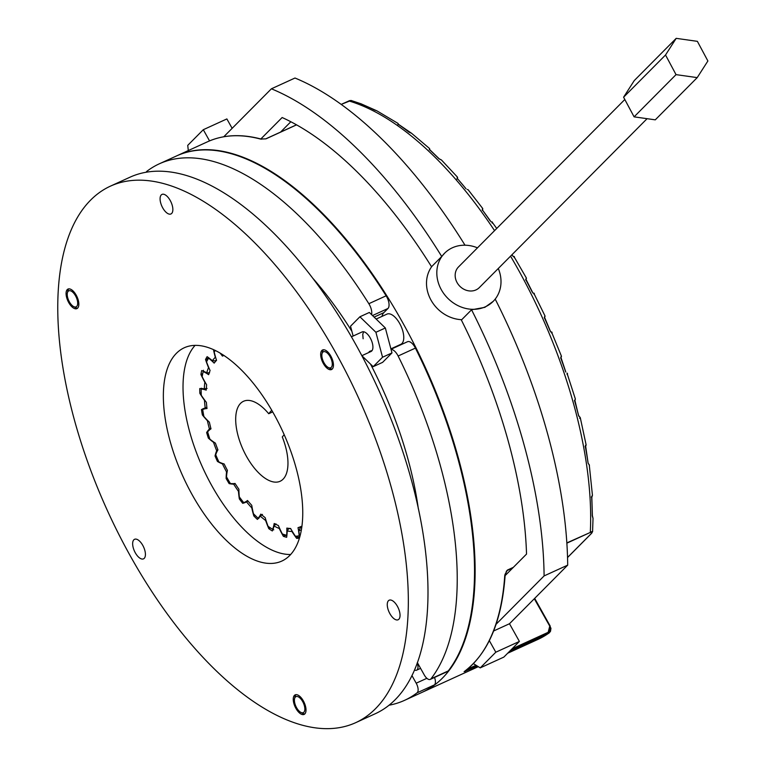<?xml version="1.0" encoding="UTF-8"?>
<svg xmlns="http://www.w3.org/2000/svg" width="767" height="767" viewBox="0 0 767 767"><rect width="100%" height="100%" fill="white"/><g stroke="black" fill="none" stroke-linecap="round" stroke-linejoin="round"><path stroke-width="1.15" d="M176.995 155.73A294.969 137.619 65.4 0 1 177.311 155.586A294.969 137.619 65.4 0 1 459.471 462.06A294.969 137.619 65.4 0 1 422.454 692.17A294.969 137.619 65.4 0 1 422.138 692.313M296.58 124.848L265.948 138.846L260.512 139.057A0.978 0.805 -75.1 0 1 260.991 139.009L260.991 139.009A0.978 0.805 -75.1 0 1 261.336 139.23M534.177 598.883L534.858 598.672L550.236 626.14L548.98 633.111L548.261 633.513A294.969 137.619 65.4 0 1 538.041 639.362L548.98 633.111L550.485 631.366L550.965 628.288L534.34 598.806A5.868 2.732 65.4 0 1 534.311 598.749M525.663 279.926L526.258 277.942A0.978 0.959 -74.1 0 1 525.97 279.207M514.178 257.654L514.436 256.84A0.978 0.959 -74.1 0 0 513.89 256.408L526.383 278.028L525.884 279.773M513.89 256.408L514.436 256.84M492.193 223.12L492.433 222.219A0.978 0.959 -72.6 0 0 491.954 221.864L496.728 228.461M491.954 221.864L492.433 222.219M482.481 209.679A0.978 0.959 -71.2 0 0 482.568 208.375L482.318 209.736M482.568 208.375L482.338 209.324L482.568 208.375M482.251 210.369L482.683 208.461L468.206 189.842A0.978 0.959 -68.5 0 0 467.832 189.574L467.832 189.574A0.978 0.959 -68.5 0 0 467.304 189.526M457.391 178.27A0.978 0.959 -65.7 0 0 457.333 177.014L457.151 178.414M457.103 178.078L457.42 177.081L441.504 160.035L438.887 158.702A0.978 0.537 -44.9 0 1 439.194 158.798L439.194 158.798A0.978 0.537 -44.9 0 1 439.29 159.037M429.606 149.507A0.978 0.959 -54.9 0 0 429.376 148.376L429.501 149.642A0.978 0.575 132.9 0 1 429.817 149.738L429.28 149.805M429.376 148.376L411.582 133.295L408.888 132.068A0.978 0.642 -52.3 0 1 409.195 132.164L409.195 132.164A0.978 0.642 -52.3 0 1 409.338 132.365M398.265 124.12A0.978 0.968 -33.8 0 0 397.872 123.324L376.971 110.87L374.382 109.969A0.978 0.748 -63.3 0 1 374.641 110.026L374.641 110.026A0.978 0.748 -63.3 0 1 374.804 110.151M397.872 123.324L398.255 124.264A0.978 0.681 124.7 0 1 398.552 124.359L398.111 123.938L397.881 124.753M360.711 103.698L351.065 100.458L348.899 100.947A294.969 137.619 65.4 0 1 494.562 230.637M360.787 103.881L361.679 104.254A0.978 0.777 111.5 0 1 361.89 104.302L361.89 104.302A0.978 0.777 111.5 0 1 362.072 104.417M510.544 256.159A294.969 137.619 65.4 0 1 575.058 409.252A294.969 137.619 65.4 0 1 590.312 532.183C593.064 531.09 593.361 531.291 591.194 532.777M591.702 497.313A0.978 0.556 176.7 0 1 591.827 497.572L592.383 515.51A0.978 0.604 -0.2 0 1 592.258 515.817L593.025 518.387L592.383 515.51A0.978 0.604 -0.2 0 0 592.249 515.213M592.019 495.933L591.827 497.572A0.978 0.556 176.7 0 1 591.702 497.869L592.431 495.281M589.439 465.281L589.411 465.243A0.978 0.968 -33.9 0 0 589.248 464.802L592.431 495.242A0.978 0.968 -15 0 1 591.999 496.048M589.248 464.802L588.097 463.172L589.411 465.243M585.087 446.749L585.595 445.809L585.47 447.305L586.122 444.87L580.293 417.756L578.606 415.513A293.579 136.967 65.4 0 0 574.809 401.208M585.633 445.78A0.978 0.968 -44.4 0 0 586.084 444.831L585.403 445.55M579.651 418.389L580.236 417.708A0.978 0.959 -55 0 0 579.842 417.095M574.445 400.796L574.809 400L578.625 415.867L580.236 417.708M574.838 399.904L574.895 401.045L575.279 398.926A0.978 0.959 -60.4 0 1 574.847 399.981M567.062 374.401L567.522 373.73A0.978 0.959 -65.7 0 0 566.995 373.117L575.355 398.974L574.665 400.642M566.995 373.117L567.522 373.73M560.955 357.297A0.978 0.959 -68.5 0 0 561.358 356.166L560.936 357.24M561.358 356.166L560.945 356.847L561.358 356.166M551.713 333.185L552.087 332.495A0.978 0.959 -71.2 0 0 551.502 331.929L561.454 356.224L560.85 357.892M551.502 331.929L552.087 332.495M544.57 317.135A0.978 0.959 -72.6 0 0 544.925 315.937L544.522 317.097M544.925 315.937L544.58 316.656L544.925 315.937M534.024 294.336L534.331 293.588A0.978 0.959 -73.7 0 0 533.746 293.09L545.04 316.014L544.493 317.701M533.746 293.09L534.331 293.588M477.199 665.986L464.093 671.681A0.978 0.863 53.9 0 0 464.227 671.595L464.227 671.595A0.978 0.863 53.9 0 0 464.342 671.489M464.093 671.681A294.969 137.619 -114.6 0 0 504.763 575.365L507.371 570.082L513.344 567.35M512.107 648.777L548.165 632.305L549.728 626.275M567.542 557.475L590.878 533.976C592.728 532.288 592.498 531.79 590.207 532.49L566.851 543.161M348.793 100.937L349.934 100.554M512.874 567.82L506.738 570.773L505.165 574.886A0.978 0.652 3.7 0 0 504.974 574.464L507.255 570.389L506.239 571.415M504.763 575.365A0.978 0.652 3.7 0 0 505.165 574.886C501.877 621.203 488.234 653.446 464.227 671.595L464.16 671.643M544.263 317.854L544.512 317.174L550.716 332.006M560.629 358.045L560.917 357.326L565.73 371.813A293.579 136.967 65.4 0 0 560.984 358.323M398.294 124.149L397.795 123.257M398.744 124.609A0.978 0.681 124.7 0 0 398.552 124.359L411.543 133.266M441.456 159.996A0.978 0.959 -60.3 0 0 441.265 159.852L441.265 159.852A0.978 0.959 -60.3 0 0 440.747 159.728M429.942 150.044A0.978 0.575 132.9 0 0 429.817 149.738L439.194 158.798L441.504 160.035M465.79 188.49A293.579 136.967 65.4 0 0 457.65 178.855L466.077 188.826M491.187 221.96L482.692 210.311A293.579 136.967 65.4 0 1 490.171 220.81M513.152 256.504L512.03 254.663M533.007 293.186L525.903 279.178M585.509 447.276A293.579 136.967 65.4 0 1 588.049 462.674L585.595 445.809M591.635 497.265L591.923 496.096M477.486 247.837A34.208 29.798 44.8 0 0 452.396 247.77A34.208 29.798 44.8 0 0 444.639 253.158A34.208 29.798 44.8 0 0 444.342 294.336A34.208 29.798 44.8 0 0 485.425 306.762A34.208 29.798 44.8 0 0 493.181 301.373A34.208 29.798 44.8 0 0 498.291 268.498M493.181 301.373L484.849 307.346L471.561 309.782A350.941 163.735 65.4 0 1 544.1 575.912L495.703 624.645M495.194 299.092A350.941 163.735 65.4 0 1 567.695 565.135L509.489 623.734L519.393 641.433L503.842 657.098L480.247 667.875L473.383 663.618M223.743 136.785L271.403 88.799A350.941 163.735 65.4 0 1 441.725 256.485L431.888 266.389A34.208 29.798 44.8 0 0 431.073 300.223A34.208 29.798 44.8 0 0 461.724 319.695L471.561 309.782M505.108 575.634L526.536 554.071A321.622 150.054 -114.6 0 0 461.188 319.666M489.231 640.474L495.808 652.209L480.247 667.875M567.695 565.135L544.1 575.912M509.489 623.734L493.632 630.982M519.393 641.433L495.808 652.209M441.725 256.485L444.639 253.158M232.142 128.329L226.879 118.933L203.293 129.709L187.733 145.366L188.318 150.562M203.293 129.709L209.554 140.898M431.581 266.811A321.622 150.054 -114.6 0 0 282.141 117.524L260.838 138.971M290.837 121.752L280.559 132.097M465.013 245.21A350.941 163.735 65.4 0 0 294.988 78.023L271.403 88.799M647.08 118.684L479.317 287.596A14.659 12.771 -135.2 0 1 475.991 289.907A14.659 12.771 -135.2 0 1 458.388 284.586A14.659 12.771 -135.2 0 1 458.513 266.935L624.817 99.499M676.197 38.35L634.261 80.573L623.59 97.217L634.098 116.852L655.277 119.844L697.213 77.62L676.034 74.629L665.526 54.994L676.197 38.35L697.376 41.341L707.883 60.977L697.213 77.62M634.098 116.852L676.034 74.629M623.59 97.217L665.526 54.994M371.573 314.633A9.77 4.564 -114.6 0 0 368.841 303.703A294.969 137.619 65.4 0 0 159.383 163.783A294.969 137.619 65.4 0 0 146.842 171.319A7.823 3.643 -114.6 0 0 146.65 171.492A7.823 3.643 -114.6 0 0 146.181 172.191M417.363 662.602L424.304 675.008A7.823 3.643 -114.6 0 0 430.268 679.399A7.823 3.643 -114.6 0 0 430.968 678.824L448.264 670.924A7.823 3.643 65.4 0 1 447.564 671.499L430.268 679.399M391.007 349.263L407.507 341.727A9.77 4.564 65.4 0 1 415.417 348.093L398.121 356.003A294.969 137.619 65.4 0 1 430.968 678.824M398.121 356.003A9.77 4.564 -114.6 0 0 391.055 349.436M434.505 677.462A7.823 3.643 65.4 0 1 434.371 684.912L417.066 692.822A294.969 137.619 65.4 0 1 404.525 700.357A294.969 137.619 65.4 0 1 389.061 705.209M417.066 692.822A7.823 3.643 -114.6 0 0 416.193 683.186L426.874 678.306M411.927 675.554L416.193 683.186M415.417 348.093A294.969 137.619 65.4 0 1 448.264 670.924M434.371 684.912A294.969 137.619 65.4 0 1 421.831 692.457L404.525 700.357M159.383 163.783L176.688 155.874A294.969 137.619 65.4 0 1 386.137 295.803A9.77 4.564 65.4 0 1 387.977 308.478L372.513 315.544M381.995 316.387A19.549 9.118 -114.6 0 1 383.836 312.658L387.977 308.478M213.466 349.589A65.099 30.373 -114.6 0 0 214.99 356.07A65.099 30.373 -114.6 0 0 215.326 357.297L215.661 357.508M255.114 515.376L253.839 515.961A104.494 48.752 -114.6 0 0 257.376 519.403A65.099 30.373 -114.6 0 0 260.253 516.114L262.458 514.408M252.055 507.16L251.768 507.859A65.099 30.373 -114.6 0 0 253.014 513.027A65.099 30.373 -114.6 0 0 253.839 515.961M210.81 428.149L209.429 429.002A97.006 45.253 65.4 0 1 209.343 428.715A97.006 45.253 65.4 0 1 207.416 420.719L207.972 420.843M216.083 360.835L212.354 360.749A97.006 45.253 65.4 0 1 215.326 357.297M216.371 359.828A95.05 44.342 -114.6 0 0 215.249 361.209M289.054 528.396L288.795 528.511A95.05 44.342 -114.6 0 0 290.779 528.789M206.869 407.354L205.22 407.977A97.006 45.253 65.4 0 1 204.463 400.297L204.933 400.451M207.071 388.409L204.3 388.879A97.006 45.253 65.4 0 1 204.847 382.254L205.249 382.436M209.602 372.839L206.726 372.82A97.006 45.253 65.4 0 1 208.538 367.633L208.902 367.834M217.857 449.673L216.678 450.747A97.006 45.253 65.4 0 1 213.533 442.338L214.261 442.396M227.291 470.986L226.553 471.945A97.006 45.253 65.4 0 1 222.459 463.891L223.59 463.795M238.92 490.573L238.479 491.359A97.006 45.253 65.4 0 1 233.667 484.13L235.21 483.709M251.768 507.859A97.006 45.253 65.4 0 1 246.514 501.886L248.038 501.119M265.823 519.844L265.631 520.486A97.006 45.253 65.4 0 1 260.253 516.114M279.409 527.907L279.274 528.511A97.006 45.253 65.4 0 1 274.078 525.989L275.995 523.88M292.006 530.889L291.911 531.464A97.006 45.253 65.4 0 1 287.194 530.946L288.795 528.511M301.738 527.293L300.127 528.032A95.05 44.342 -114.6 0 0 301.709 527.495M204.3 388.879A65.099 30.373 -114.6 0 0 199.765 388.562A104.494 48.752 -114.6 0 0 199.842 393.337A65.099 30.373 -114.6 0 0 204.463 400.297M206.726 372.82A65.099 30.373 -114.6 0 0 201.692 370.557A104.494 48.752 -114.6 0 0 200.916 374.497A65.099 30.373 -114.6 0 0 204.847 382.254M212.354 360.749A65.099 30.373 -114.6 0 0 207.119 356.655A104.494 48.752 -114.6 0 0 205.527 359.541A65.099 30.373 -114.6 0 0 208.538 367.633M301.335 529.844A97.006 45.253 65.4 0 1 298.833 530.687L300.127 528.032M299.523 537.667A65.099 30.373 -114.6 0 0 298.833 530.687M291.911 531.464A65.099 30.373 -114.6 0 0 296.656 538.396A104.494 48.752 -114.6 0 0 299.398 538.089M279.274 528.511A65.099 30.373 -114.6 0 0 283.349 536.296A104.494 48.752 -114.6 0 0 286.657 537.303A65.099 30.373 -114.6 0 0 287.194 530.946M265.631 520.486A65.099 30.373 -114.6 0 0 268.795 528.664A104.494 48.752 -114.6 0 0 272.323 530.956A65.099 30.373 -114.6 0 0 274.078 525.989M238.479 491.359A65.099 30.373 -114.6 0 0 239.342 498.914A104.494 48.752 -114.6 0 0 242.698 503.305A65.099 30.373 -114.6 0 0 245.603 502.337A65.099 30.373 -114.6 0 0 246.514 501.886M226.553 471.945A65.099 30.373 -114.6 0 0 226.15 478.522A104.494 48.752 -114.6 0 0 229.122 483.603A65.099 30.373 -114.6 0 0 233.667 484.13M216.678 450.747A65.099 30.373 -114.6 0 0 215.038 455.962A104.494 48.752 -114.6 0 0 217.445 461.446A65.099 30.373 -114.6 0 0 222.459 463.891M209.429 429.002A65.099 30.373 -114.6 0 0 206.639 432.54A104.494 48.752 -114.6 0 0 208.356 438.11A65.099 30.373 -114.6 0 0 213.533 442.338M205.22 407.977A65.099 30.373 -114.6 0 0 203.102 408.744A65.099 30.373 -114.6 0 0 201.453 409.636A104.494 48.752 -114.6 0 0 202.373 414.957A65.099 30.373 -114.6 0 0 207.416 420.719M299.255 537.207L296.656 538.396M285.343 535.385L283.349 536.296M270.454 527.907L268.795 528.664M247.885 500.937L242.698 503.305M240.445 498.416L239.342 498.914M230.148 483.133L229.122 483.603M227.166 478.052L226.15 478.522M218.451 460.986L217.445 461.446M216.035 455.502L215.038 455.962M209.391 437.641L208.356 438.11M207.684 432.061L206.639 432.54M203.504 414.439L202.373 414.957M204.856 408.082L201.453 409.636M207.589 358.601L205.527 359.541M202.728 373.673L200.916 374.497M201.194 392.714L199.842 393.337M418.341 508.809A234.568 109.432 -114.6 0 0 408.869 462.424A234.568 109.432 -114.6 0 0 370.538 364.114M351.89 331.334A234.568 109.432 -114.6 0 0 313.233 278.737M388.457 600.714A10.748 5.014 -114.6 0 0 389.492 612.91A10.748 5.014 -114.6 0 0 398.111 619.765A10.748 5.014 -114.6 0 0 398.84 619.257A10.748 5.014 -114.6 0 0 397.805 607.052A10.748 5.014 -114.6 0 0 389.176 600.206A10.748 5.014 -114.6 0 0 388.457 600.714M294.442 695.372A10.748 5.014 -114.6 0 0 295.477 707.567A10.748 5.014 -114.6 0 0 304.096 714.422A10.748 5.014 -114.6 0 0 304.815 713.914A10.748 5.014 -114.6 0 0 303.79 701.719A10.748 5.014 -114.6 0 0 295.161 694.864A10.748 5.014 -114.6 0 0 294.442 695.372M133.841 539.805A10.748 5.014 -114.6 0 0 134.877 552A10.748 5.014 -114.6 0 0 143.506 558.855A10.748 5.014 -114.6 0 0 144.225 558.347A10.748 5.014 -114.6 0 0 143.189 546.152A10.748 5.014 -114.6 0 0 134.57 539.297A10.748 5.014 -114.6 0 0 133.841 539.805M67.266 289.581A10.748 5.014 -114.6 0 0 68.301 301.776A10.748 5.014 -114.6 0 0 76.921 308.622A10.748 5.014 -114.6 0 0 77.64 308.113A10.748 5.014 -114.6 0 0 76.614 295.918A10.748 5.014 -114.6 0 0 67.985 289.073A10.748 5.014 -114.6 0 0 67.266 289.581M161.281 194.914A10.748 5.014 -114.6 0 0 162.316 207.119A10.748 5.014 -114.6 0 0 170.936 213.964A10.748 5.014 -114.6 0 0 171.664 213.456A10.748 5.014 -114.6 0 0 170.629 201.261A10.748 5.014 -114.6 0 0 162 194.406A10.748 5.014 -114.6 0 0 161.281 194.914M321.872 350.481A10.748 5.014 -114.6 0 0 322.907 362.686A10.748 5.014 -114.6 0 0 331.536 369.531A10.748 5.014 -114.6 0 0 332.255 369.023A10.748 5.014 -114.6 0 0 331.219 356.828A10.748 5.014 -114.6 0 0 322.6 349.973A10.748 5.014 -114.6 0 0 321.872 350.481M176.439 353.28A117.284 54.716 -114.6 0 0 187.704 486.336A117.284 54.716 -114.6 0 0 281.786 561.089A117.284 54.716 -114.6 0 0 289.667 555.548A117.284 54.716 -114.6 0 0 278.402 422.492A117.284 54.716 -114.6 0 0 184.31 347.739A117.284 54.716 -114.6 0 0 176.439 353.28M195.106 345.351A117.284 54.716 -114.6 0 0 202.939 468.167A117.284 54.716 -114.6 0 0 290.655 554.503M355.62 722.706L375.284 713.722A294.969 137.619 -114.6 0 0 395.101 699.772A294.969 137.619 -114.6 0 0 366.76 365.159A294.969 137.619 -114.6 0 0 130.131 177.139L110.477 186.122A294.969 137.619 -114.6 0 0 90.659 200.072A294.969 137.619 -114.6 0 0 119 534.695A294.969 137.619 -114.6 0 0 355.62 722.706A294.969 137.619 -114.6 0 0 375.437 708.756A294.969 137.619 -114.6 0 0 347.096 374.133A294.969 137.619 -114.6 0 0 110.477 186.122M321.996 353.855A8.792 4.103 65.4 0 1 326.579 352.475A8.792 4.103 65.4 0 1 331.823 360.893A8.792 4.103 65.4 0 1 328.199 367.451A8.792 4.103 65.4 0 1 322.303 358.62A8.792 4.103 65.4 0 1 321.996 353.855L322.437 351.832A10.748 5.014 65.4 0 1 323.453 349.762M332.255 369.032A10.748 5.014 65.4 0 1 330.031 368.448L328.199 367.451M304.815 713.914A10.748 5.014 65.4 0 1 302.591 713.329L300.769 712.342A8.792 4.103 65.4 0 1 299.12 711.086A8.792 4.103 65.4 0 1 294.557 698.747A8.792 4.103 65.4 0 1 300.146 698.191A8.792 4.103 65.4 0 1 304.844 708.593A8.792 4.103 65.4 0 1 300.769 712.342M294.557 698.747L294.998 696.714A10.748 5.014 65.4 0 1 296.014 694.653M77.64 308.123A10.748 5.014 65.4 0 1 75.415 307.538L73.594 306.541A8.792 4.103 65.4 0 1 67.381 292.946A8.792 4.103 65.4 0 1 68.205 291.259A8.792 4.103 65.4 0 1 75.502 295.784A8.792 4.103 65.4 0 1 76.7 306.436A8.792 4.103 65.4 0 1 73.594 306.541M67.381 292.946L67.822 290.923A10.748 5.014 65.4 0 1 68.838 288.862A10.748 5.014 65.4 0 1 68.838 288.852M376.146 319.062L386.999 314.106A16.615 7.756 65.4 0 1 389.828 313.924A16.615 7.756 65.4 0 1 402.042 328.679A16.615 7.756 65.4 0 1 400.805 344.335L390.902 348.86M351.439 336.799L362.072 331.948A10.748 5.014 65.4 0 1 363.903 331.823A10.748 5.014 65.4 0 1 371.803 341.373A10.748 5.014 65.4 0 1 371.007 351.497A10.748 5.014 65.4 0 1 369.176 351.622M363.127 338.755L362.753 334.393L363.568 331.756M370.864 351.171L370.356 351.085M371.343 351.315L369.905 351.286M371.65 350.816L371.142 350.72M371.18 351.411L369.569 351.439M353.136 336.023L350.529 326.215L359.905 316.781L375.907 332.284L382.551 357.23L373.174 366.664L361.871 355.715M359.905 316.781L369.339 312.466L385.341 327.979L391.985 352.916L382.608 362.36L373.174 366.664M382.551 357.23L391.985 352.916M375.907 332.284L385.341 327.979M415.503 667.491A6.078 2.838 65.4 0 1 414.928 668.91M417.229 662.966A7.823 3.643 65.4 0 1 417.574 664.088A7.823 3.643 65.4 0 1 416.596 670.185A7.823 3.643 65.4 0 1 414.477 669.984M201.577 388.227L201.175 389.013A60.449 28.206 65.4 0 1 206.208 390.125A93.823 43.777 65.4 0 1 206.639 384.804A60.449 28.206 65.4 0 1 205.901 383.567A60.449 28.206 65.4 0 1 202.172 376.702A102.136 47.65 -114.6 0 1 202.91 372.791L203.265 371.161M299.494 537.188A104.091 48.561 65.4 0 1 298.21 537.293L295.4 536.229A60.449 28.206 65.4 0 1 291.335 529.757A60.449 28.206 65.4 0 1 290.616 528.501A93.823 43.777 65.4 0 1 286.839 528.089A60.449 28.206 65.4 0 1 286.657 535.28L286.896 535.433M208.672 357.767L208.624 358.141A102.136 47.65 -114.6 0 0 206.544 361.909L207.349 359.061A104.091 48.561 65.4 0 1 208.212 357.441M286.848 535.855A104.091 48.561 65.4 0 1 284.969 535.251L282.333 533.957A60.449 28.206 65.4 0 1 278.363 525.51A93.823 43.777 65.4 0 1 274.193 523.497A60.449 28.206 65.4 0 1 272.688 529.307L273.771 529.844M271.729 410.211L268.718 413.72L272.697 411.898M268.718 413.72A43.978 20.517 65.4 0 0 243.551 401.266A43.978 20.517 65.4 0 0 243.168 449.798A43.978 20.517 65.4 0 0 280.108 481.273A43.978 20.517 65.4 0 0 282.285 436.931L284.183 434.716M220.071 353.021A60.449 28.206 65.4 0 1 222.459 356.109A93.823 43.777 65.4 0 1 222.842 355.926A93.823 43.777 65.4 0 1 223.954 355.457M215.575 350.586A102.136 47.65 -114.6 0 0 214.127 351.727L214.731 350.174M208.624 358.141A60.449 28.206 65.4 0 1 214.166 363.127A93.823 43.777 65.4 0 1 216.543 360.356A60.449 28.206 65.4 0 1 214.127 351.727M203.466 370.26L203.197 371.544A60.449 28.206 65.4 0 1 208.643 374.689A93.823 43.777 65.4 0 1 210.091 370.528A60.449 28.206 65.4 0 1 206.544 361.909M203.197 371.544A102.136 47.65 -114.6 0 0 202.91 372.791M201.175 389.013A102.136 47.65 -114.6 0 0 201.27 395.254A60.449 28.206 65.4 0 0 206.4 402.368A93.823 43.777 65.4 0 0 207.004 408.533A60.449 28.206 65.4 0 0 202.68 409.511A102.136 47.65 -114.6 0 0 203.888 416.471A60.449 28.206 65.4 0 0 209.372 422.195A93.823 43.777 65.4 0 0 210.992 428.839A60.449 28.206 65.4 0 0 207.627 431.859A102.136 47.65 -114.6 0 0 209.88 439.136A60.449 28.206 65.4 0 0 215.402 443.125A93.823 43.777 65.4 0 0 217.933 449.874A60.449 28.206 65.4 0 0 215.719 454.754A102.136 47.65 -114.6 0 0 218.883 461.926A60.449 28.206 65.4 0 0 224.127 463.949A93.823 43.777 65.4 0 0 227.425 470.401A60.449 28.206 65.4 0 0 226.495 476.863A102.136 47.65 -114.6 0 0 230.378 483.517A60.449 28.206 65.4 0 0 235.047 483.45A93.823 43.777 65.4 0 0 238.911 489.241A60.449 28.206 65.4 0 0 239.323 496.901A102.136 47.65 -114.6 0 0 243.714 502.644A60.449 28.206 65.4 0 0 244.721 502.232A60.449 28.206 65.4 0 0 247.52 500.506A93.823 43.777 65.4 0 0 251.739 505.29A60.449 28.206 65.4 0 0 253.455 513.708A102.136 47.65 -114.6 0 0 258.095 518.214L258.882 518.31M272.688 529.307A102.136 47.65 -114.6 0 1 268.076 526.306A60.449 28.206 65.4 0 1 265.142 517.62A93.823 43.777 65.4 0 1 260.828 514.12A60.449 28.206 65.4 0 1 258.095 518.214M282.333 533.957A102.136 47.65 -114.6 0 0 286.657 535.28M295.4 536.229A102.136 47.65 -114.6 0 0 299.178 535.788L299.408 535.951M301.757 527.178A60.449 28.206 65.4 0 1 301.201 526.43A93.823 43.777 65.4 0 1 300.817 526.613A93.823 43.777 65.4 0 1 298.027 527.648A60.449 28.206 65.4 0 1 299.178 535.788M203.284 409.233L202.68 409.511L203.284 409.233M534.695 598.365L550.102 626.14M341.219 104.379L348.899 100.947L341.286 104.427M260.512 139.057A294.969 137.619 -114.6 0 0 207.589 141.751L177.311 155.586M512.212 255.382A294.47 137.389 -114.6 0 0 511.877 254.817M490.094 220.819A294.47 137.389 -114.6 0 0 482.424 210.033M465.751 188.49A294.47 137.389 -114.6 0 0 457.305 178.49M438.887 158.702A294.47 137.389 -114.6 0 0 429.501 149.642M408.888 132.068A294.47 137.389 -114.6 0 0 398.255 124.264M374.382 109.969A294.47 137.389 -114.6 0 0 361.679 104.254M592.258 515.817A294.47 137.389 -114.6 0 0 591.702 497.869M588.097 463.172A294.47 137.389 -114.6 0 0 585.47 447.305M578.625 415.867A294.47 137.389 -114.6 0 0 574.751 401.266M565.701 372.033A294.47 137.389 -114.6 0 0 560.898 358.371M550.112 330.893A294.47 137.389 -114.6 0 0 544.532 318.017M532.231 292.074A294.47 137.389 -114.6 0 0 525.941 279.897M548.165 632.305L548.261 633.513L509.815 651.078M566.832 542.911L590.207 532.49M467.218 669.284L476.029 665.257M265.842 138.837L296.522 124.82M341.238 104.389L351.065 100.458M465.32 671.413L465.406 670.694M544.618 317.969A293.579 136.967 65.4 0 1 550.179 330.798M511.944 254.749A293.579 136.967 65.4 0 1 512.394 255.516M526.085 279.955A293.579 136.967 65.4 0 1 532.317 292.035M368.841 303.703L386.137 295.803M383.836 312.658L374.114 317.097M567.542 557.542L591.098 533.822L592.575 531.521L593.025 518.387M422.454 692.17L478.292 666.667M507.677 653.235L538.041 639.362M207.589 141.751C223.255 134.685 241.049 133.765 260.991 139.009L265.765 138.856L296.503 124.81M360.653 103.631L376.971 110.87M429.712 149.632L429.405 148.405M457.007 179.123L457.42 177.081M585.307 446.595L586.122 444.87M591.357 497.169L592.431 495.242M361.851 355.687L371.007 351.497M416.596 670.185L420.584 668.364M247.799 500.832L244.721 502.232M206.889 407.574L202.996 409.357M223.926 355.428L222.842 355.926"/></g></svg>
